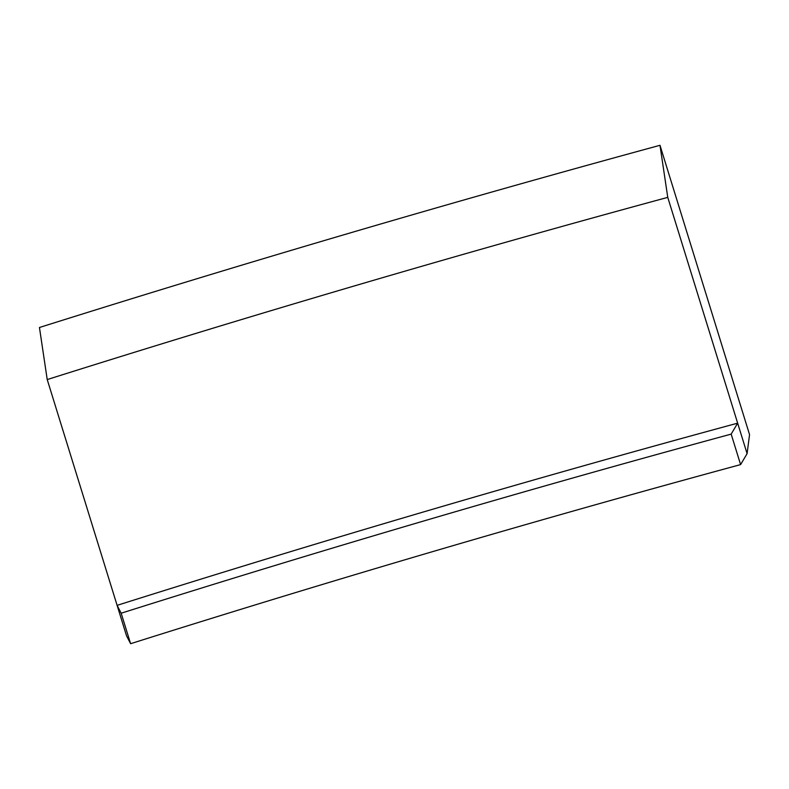 <?xml version="1.0" encoding="UTF-8"?>
<svg xmlns="http://www.w3.org/2000/svg" width="789" height="789" viewBox="0 0 789 789"><rect width="100%" height="100%" fill="white"/><g stroke="black" fill="none" stroke-linecap="round" stroke-linejoin="round"><path stroke-width="1.18" d="M667.76 197.368A2861.959 511.972 -17.2 0 0 47.222 379.568L117.107 605.36A2861.959 511.972 162.8 0 1 737.656 423.16L747.094 453.655L749.55 434.611L659.989 145.304L667.76 197.368L737.656 423.16L731.166 434.118A2813.298 503.274 -17.2 0 0 121.171 613.211L117.107 605.36L126.546 635.845L130.609 643.696L121.171 613.211M747.094 453.655L740.605 464.603A2813.298 503.274 -17.2 0 0 130.609 643.696M47.222 379.568L39.45 327.494A2959.283 529.389 162.8 0 1 659.989 145.304M740.605 464.603L731.166 434.118"/></g></svg>
